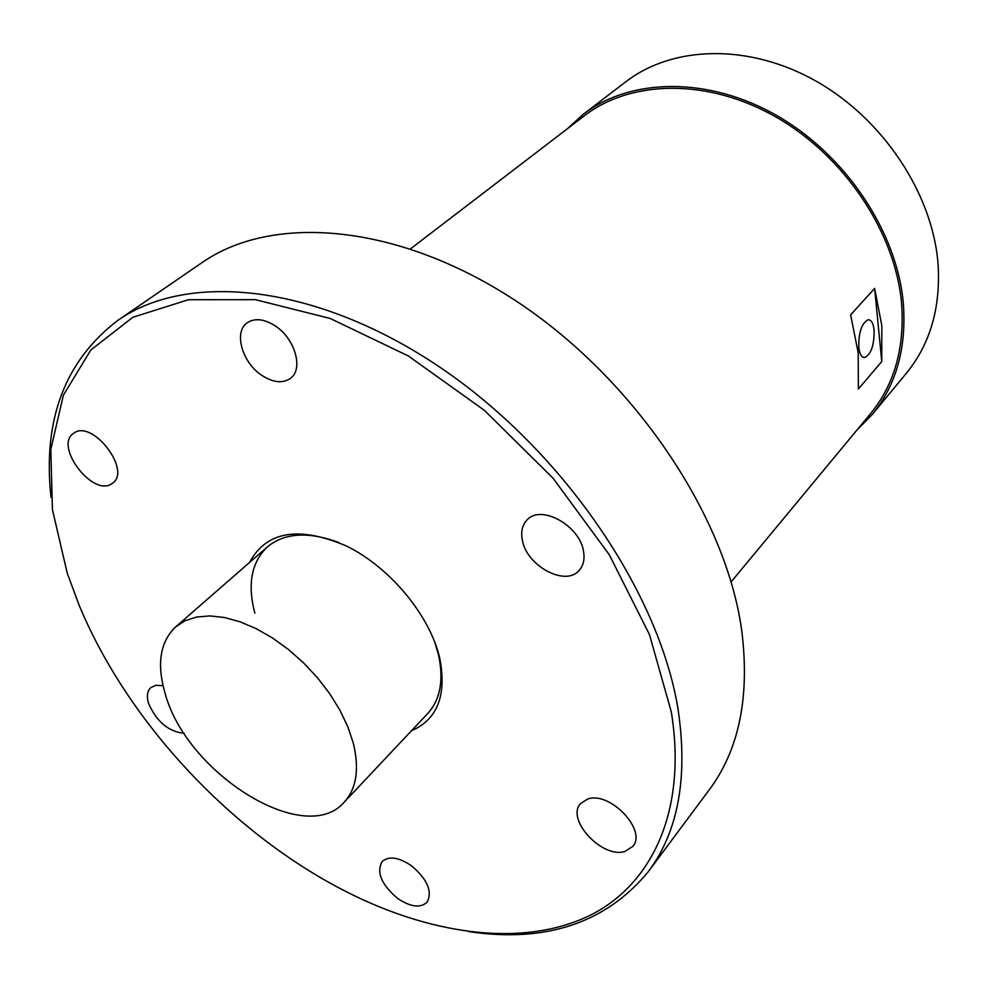 <?xml version="1.0" encoding="UTF-8"?>
<svg xmlns="http://www.w3.org/2000/svg" width="988" height="988" viewBox="0 0 988 988"><rect width="100%" height="100%" fill="white"/><g stroke="black" fill="none" stroke-linecap="round" stroke-linejoin="round"><path stroke-width="1.48" d="M344.232 802.145C356.52 788.609 359.546 768.936 353.296 743.137L347.862 726.859L339.934 710.236L329.72 693.712L317.494 677.78L303.612 662.911L288.484 649.511L272.527 638.001L256.225 628.677L240.047 621.785L224.437 617.512L209.839 615.919L196.624 617.018L185.127 620.723L175.629 626.911C159.957 641.965 156.512 664.319 165.28 693.971C186.954 773.814 305.255 847.79 344.232 802.145L427.755 713.472C440.29 699.702 443.896 680.238 438.573 655.106L434.732 642.015M339.131 542.647C308.577 531.285 284.692 532.693 267.452 546.858C251.434 562.147 247.235 584.229 254.855 613.116M906.465 373.106C930.301 343.923 940.823 307.441 938.032 263.66C932.623 193.994 883.445 119.338 816.434 81.337C749.373 43.262 673.063 45.386 626.022 81.621L583.315 114.238C630.69 77.731 708.445 76.261 777.309 115.855C846.123 155.388 897.141 232.242 903.341 303.378C906.614 348.072 896.24 385.11 872.231 414.515L906.465 373.106M856.917 430.113L872.231 414.515M567.149 128.946L583.315 114.238M410.588 248.791L584.241 115.855C631.196 79.596 708.26 78.114 776.543 117.337C844.777 156.487 895.375 232.649 901.562 303.18C904.835 347.566 894.523 384.344 870.65 413.527L731.12 581.92M874.627 288.41L881.827 325.744L881.765 361.559L874.627 288.41L850.631 314.888L858.189 352.753L858.374 389.025L881.765 361.559M858.794 347.467C858.51 332.697 861.573 323.471 867.97 319.779C871.218 319.63 873.269 323.039 874.108 330.017C874.306 345.257 871.107 354.445 864.5 357.594C861.511 357.397 859.609 354.013 858.794 347.467M184.188 733.318C168.516 731.663 156.647 721.722 148.595 703.53C146.471 696.392 147.187 691.094 150.756 687.636L156.03 685.264L163.057 685.746M67.246 573.188L79.04 604.965C129.712 727.501 241.937 844.147 362.435 899.512C444.748 937.229 529.778 945.689 591.75 914.493C653.068 882.902 687.117 809.246 671.284 711.817L649.425 634.494L609.312 554.799L553.082 478.254L484.441 410.378L408.328 355.964L330.19 318.457L255.373 299.673L188.436 299.722L132.837 317.284L90.797 350.048L63.417 395.089L50.808 449.305L52.426 509.623L67.246 573.188M74.014 433.028C92.563 419.258 131.873 470.597 112.558 483.194L111.459 483.935C92.44 496.878 53.957 445.909 73.458 433.411L74.014 433.028M275.306 325.954C295.091 338.674 303.711 369.216 290.472 378.355C282.679 383.665 273.12 382.665 261.808 375.354C242.159 362.608 233.403 331.919 247.198 322.792C254.83 317.827 264.204 318.877 275.306 325.954M583.55 551.452C584.871 559.332 583.402 565.642 579.129 570.409C565.408 587.033 526.32 565.741 522.294 539.856C520.762 531.569 522.331 524.949 527.012 519.997C540.745 503.966 579.968 525.53 583.55 551.452M624.959 851.446C602.334 858.93 565.642 819.497 580.512 803.639L587.638 799.045C609.67 790.783 647.375 830.34 632.814 846.407L624.959 851.446M397.287 898.166C381.368 884.482 376.305 872.293 382.097 861.622C388.815 855.744 398.633 857.127 411.551 865.797C427.483 879.456 432.645 891.608 427.051 902.266C420.221 908.367 410.304 906.996 397.287 898.166M411.49 730.75C437.375 719.486 446.823 695.466 439.858 658.7C430.212 615.845 390.174 567.371 346.418 545.994C298.611 525.715 266.328 531.198 249.556 562.456M469.004 931.659C546.154 943.009 605.94 922.99 648.35 871.614C678.188 831.698 688.117 777.766 678.139 709.841C659.441 591.96 561.678 448.824 438.709 366.425C315.666 283.778 187.584 271.453 117.918 320.334C64.961 360.731 42.657 419.702 51.005 497.236M648.35 871.614L709.174 789.931C739.197 749.694 750.04 696.441 741.679 630.171C725.871 515.205 633.839 378.256 515.736 300.772C397.546 223.066 272.157 213.519 201.898 262.709L117.918 320.334M267.452 546.858L175.629 626.911M863.154 357.31L864.5 357.594"/></g></svg>
